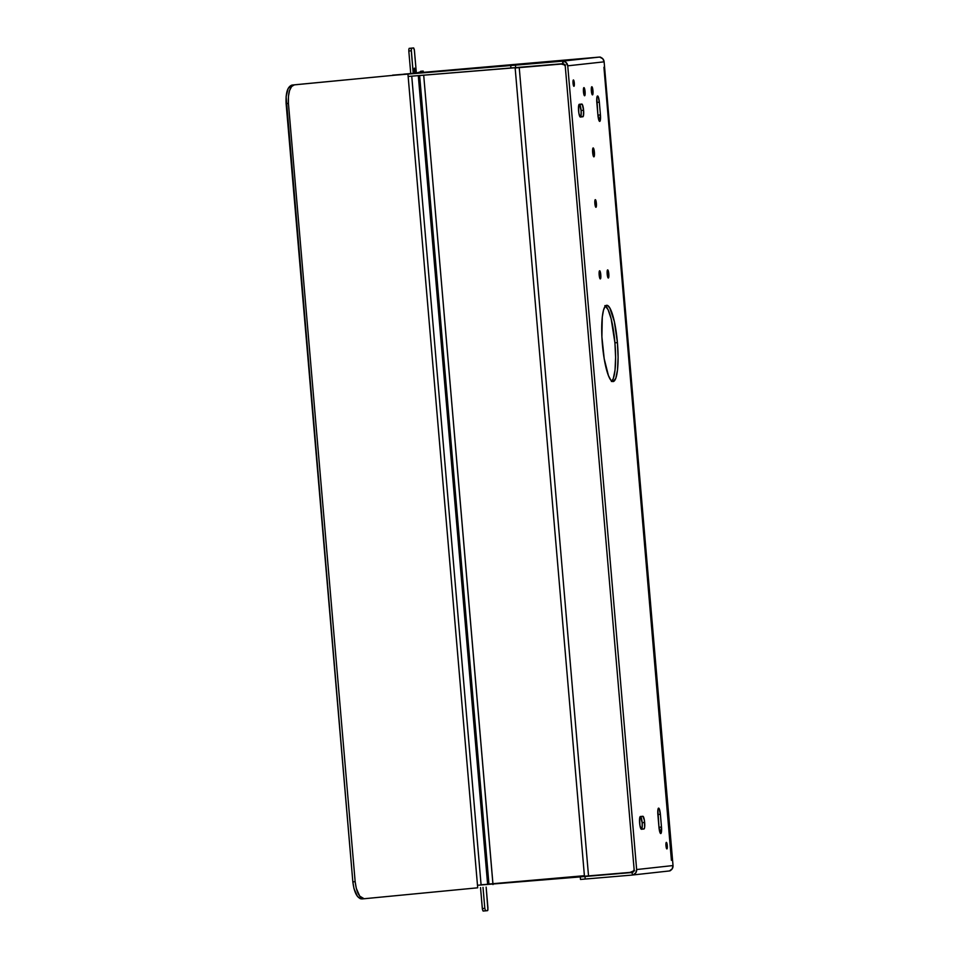 <?xml version="1.0" encoding="UTF-8"?>
<svg xmlns="http://www.w3.org/2000/svg" width="959" height="959" viewBox="0 0 959 959"><rect width="100%" height="100%" fill="white"/><g stroke="black" fill="none" stroke-linecap="round" stroke-linejoin="round"><path stroke-width="1.44" d="M579.476 104.303A6.377 1.259 85.2 0 1 581.094 110.477L581.118 115.02L580.195 116.998L582.88 116.758L580.375 117.034L583.312 116.231L583.587 110.273A6.377 1.259 -94.8 0 1 582.88 116.758L580.387 116.974A6.377 1.259 85.2 0 0 581.094 110.477L583.587 110.273L582.317 104.483L579.284 104.327L578.553 106.281L578.876 113.246L580.375 117.034A6.377 1.259 -94.8 0 1 580.363 117.034A6.377 1.259 -94.8 0 1 578.577 110.8A6.377 1.259 -94.8 0 1 579.284 104.327L581.789 104.051A6.377 1.259 -94.8 0 1 581.801 104.051A6.377 1.259 -94.8 0 1 583.587 110.273L581.094 110.477L579.296 104.267M573.05 83.205A3.189 0.635 -94.8 0 1 573.398 79.957A3.189 0.635 -94.8 0 1 574.297 83.061L573.038 83.169L574.297 83.061A3.189 0.635 -94.8 0 1 573.938 86.31A3.189 0.635 -94.8 0 1 573.05 83.205L573.686 86.094L574.309 85.339L573.398 79.957L573.05 83.205M583.468 91.776A4.088 0.803 -94.8 0 1 583.923 87.617A4.088 0.803 -94.8 0 1 585.074 91.596L583.468 91.74L585.074 91.596A4.088 0.803 -94.8 0 1 584.618 95.756A4.088 0.803 -94.8 0 1 583.468 91.776L584.283 95.48L585.086 94.497L583.923 87.617L583.468 91.776M591.355 90.913A4.088 0.803 -94.8 0 1 591.811 86.754A4.088 0.803 -94.8 0 1 592.962 90.733L591.355 90.865L592.962 90.733A4.088 0.803 -94.8 0 1 592.494 94.893A4.088 0.803 -94.8 0 1 591.355 90.913L592.171 94.617L592.974 93.634L591.811 86.754L591.355 90.913M592.65 152.493A4.459 0.887 -94.8 0 1 593.141 147.95A4.459 0.887 -94.8 0 1 594.4 152.301L592.638 152.445L594.4 152.301A4.459 0.887 -94.8 0 1 593.897 156.844A4.459 0.887 -94.8 0 1 592.65 152.493L593.537 156.545L594.412 155.466L593.141 147.95L592.65 152.493M594.88 203.56A3.824 0.755 -94.8 0 1 595.299 199.664A3.824 0.755 -94.8 0 1 596.378 203.392L594.868 203.524L596.378 203.392A3.824 0.755 -94.8 0 1 595.947 207.288A3.824 0.755 -94.8 0 1 594.88 203.56L595.635 207.036L596.39 206.113L595.299 199.664L594.88 203.56M599.171 274.933A4.088 0.803 -94.8 0 1 599.627 270.774A4.088 0.803 -94.8 0 1 600.778 274.753L599.171 274.897L600.778 274.753A4.088 0.803 -94.8 0 1 600.322 278.913A4.088 0.803 -94.8 0 1 599.171 274.933L599.986 278.637L600.79 277.654L599.627 270.774L599.171 274.933M607.191 274.058A4.088 0.803 -94.8 0 1 607.646 269.899A4.088 0.803 -94.8 0 1 608.797 273.878L607.191 274.01L608.797 273.878A4.088 0.803 -94.8 0 1 608.342 278.026A4.088 0.803 -94.8 0 1 607.191 274.058L608.006 277.75L608.809 276.779L607.646 269.899L607.191 274.058M611.842 381.143A38.264 7.564 85.2 0 0 614.923 342.819L617.416 342.603A38.264 7.564 -94.8 0 1 613.137 381.562A38.264 7.564 -94.8 0 1 602.384 344.257A38.264 7.564 -94.8 0 1 606.675 305.298A38.264 7.564 -94.8 0 1 617.416 342.603L614.923 342.819A38.264 7.564 85.2 0 0 605.465 305.933M665.978 845.718A3.273 0.647 -94.8 0 1 666.349 842.386A3.273 0.647 -94.8 0 1 667.272 845.586L665.978 845.694L667.272 845.586A3.273 0.647 -94.8 0 1 666.901 848.919A3.273 0.647 -94.8 0 1 665.978 845.718L666.637 848.691L667.272 847.912L666.349 842.386L665.978 845.718M640.36 816.481L642.158 822.702L642.17 827.233L641.247 829.211L643.933 828.984L641.427 829.259A6.377 1.259 -94.8 0 1 639.629 823.026A6.377 1.259 -94.8 0 1 640.336 816.553L642.854 816.277L640.109 816.696L639.617 818.506L639.941 825.459L641.427 829.259L644.172 828.828L644.664 827.018L644.34 820.065L642.854 816.277A6.377 1.259 -94.8 0 1 644.652 822.486A6.377 1.259 -94.8 0 1 643.933 828.984L641.451 829.187A6.377 1.259 85.2 0 0 642.158 822.702L644.652 822.486L642.158 822.702A6.377 1.259 85.2 0 0 640.54 816.529M419.922 72.776L403.811 74.155L419.922 72.764M481.07 884.797L489.641 884.102L481.082 884.881M488.934 884.042L584.403 875.699L488.934 884.042M580.495 879.439L580.279 876.898L477.486 885.265L580.279 876.898L580.495 879.439L585.206 879.043L584.99 876.502L580.279 876.898L631.394 872.57L584.99 876.502L585.206 879.043L631.49 875.123A5.107 4.999 -96.3 0 0 632.652 874.884L631.849 872.462A2.553 2.505 83.7 0 1 631.274 872.582A2.553 2.505 83.7 0 0 631.849 872.462L632.652 874.884A5.107 4.999 83.7 0 1 631.49 875.123L580.495 879.439M392.603 75.15L510.715 65.548L510.931 68.089L408.15 76.456L561.926 63.774A2.553 2.505 83.7 0 1 562.525 63.797L563.496 61.208A5.107 4.999 83.7 0 1 567.74 65.823L565.786 62.203L562.897 61.28A5.107 4.999 83.7 0 0 561.71 61.232L515.439 65.152L515.654 67.693L561.926 63.774A2.553 2.505 83.7 0 1 562.525 63.797L562.897 61.28A5.107 4.999 -96.3 0 0 561.71 61.232L599.303 57.096A5.107 4.999 83.7 0 1 600.49 57.144A5.107 4.999 -96.3 0 0 599.303 57.096L416.35 72.956L599.303 57.096L510.715 65.548L510.931 68.089L515.654 67.693L515.439 65.152L392.603 75.377M669.646 870.82L670.245 870.748A5.107 4.999 83.7 0 1 669.082 870.988A5.107 4.999 -96.3 0 0 670.245 870.748L669.646 870.82A5.107 4.999 -96.3 0 0 673.026 865.557L636.644 869.549A5.107 4.999 83.7 0 1 633.252 874.812L635.841 872.786L636.644 869.549L567.74 65.823L604.122 61.832A5.107 4.999 -96.3 0 0 599.89 57.204L602.791 58.775L604.122 61.832L673.026 865.557L672.235 868.782L669.646 870.82M486.033 884.378L483.072 884.701M634.151 869.765A2.553 2.505 83.7 0 1 632.449 872.39L634.151 869.765L565.247 66.039L634.151 869.765M563.125 63.726L565.247 66.039A2.553 2.505 83.7 0 0 563.125 63.726M659.049 828.085A6.377 1.259 85.2 0 0 658.989 827.269L661.482 827.054A6.377 1.259 -94.8 0 1 660.763 833.551A6.377 1.259 -94.8 0 1 658.977 827.329L660.775 833.551L661.482 827.054L660.391 814.347L657.898 814.551L658.989 827.269L661.482 827.054L660.391 814.347L657.898 814.551A6.377 1.259 85.2 0 0 657.826 813.795M657.886 814.623A6.377 1.259 -94.8 0 1 658.605 808.125A6.377 1.259 -94.8 0 1 660.391 814.347L659.121 808.557L658.365 808.281L657.862 810.091L658.977 827.329L657.886 814.623M597.996 115.943A6.377 1.259 85.2 0 0 597.937 115.116L600.43 114.9A6.377 1.259 -94.8 0 1 599.711 121.397A6.377 1.259 -94.8 0 1 597.925 115.176L599.723 121.397L600.43 114.9L599.339 102.193L596.846 102.409L597.937 115.116L600.43 114.9L599.339 102.193L596.846 102.409A6.377 1.259 85.2 0 0 596.774 101.642M596.834 102.469A6.377 1.259 -94.8 0 1 597.553 95.984A6.377 1.259 -94.8 0 1 599.339 102.193L598.068 96.415L597.313 96.128L596.81 97.938L597.925 115.176L596.834 102.469M604.122 61.832L673.026 865.557L636.644 869.549L567.74 65.823L604.122 61.832M617.416 342.603L614.335 321.565L609.756 307.887L607.383 305.406L605.225 306.197L603.475 310.189L602.276 317.057L601.892 336.801L604.206 358.786L608.438 375.592L610.847 380.16L613.173 381.55L615.798 378.337L617.524 369.802L618.099 357.251L617.416 342.603M598.02 116.363L596.714 101.175M611.398 381.502L613.304 378.553L615.043 370.018L615.606 357.467L614.923 342.819L611.147 318.808L608.066 309.625L604.889 305.609M659.073 828.504L657.766 813.316M671.42 860.343L603.93 67.238L671.42 860.343M634.546 870.712L630.495 872.354A7.648 7.504 -96.3 0 0 633.851 871.216M564.635 64.577A7.648 7.504 -96.3 0 0 561.207 64.049L519.742 67.562L561.207 64.049L565.462 64.984M564.971 65.032L561.207 64.049L515.151 67.945L523.17 67.058L515.151 67.945L519.239 67.621L588.526 875.915L584.451 876.238L630.003 872.402L634.043 870.772A7.648 7.504 83.7 0 1 630.003 872.402L588.526 875.915L519.239 67.621L560.703 64.109A7.648 7.504 83.7 0 1 564.935 65.02M584.451 876.238L515.151 67.945M364.096 898.739L360.344 898.727L357.419 896.317L353.991 888.609L352.84 881.848L286.106 96.691L288.18 88.444L292.063 85.051L407.935 73.927L477.702 887.806L364.144 898.739L477.702 887.806L407.935 73.927L294.365 84.86L291.62 86.49L289.534 90.59L288.407 96.511L288.431 103.38C287.928 92.484 289.906 86.322 294.365 84.86L292.063 85.051C287.604 86.514 285.614 92.675 286.118 103.572L288.431 103.38L355.154 881.657L288.431 103.38L286.118 103.572L352.84 881.848L355.154 881.657L356.304 888.43L359.745 896.138L364.096 898.739C359.505 898.151 356.508 892.457 355.154 881.657L352.84 881.848C354.207 892.649 357.204 898.343 361.831 898.931L364.06 898.739M420.641 71.278L423.183 71.062L423.387 72.345L423.183 71.062L419.419 72.692L423.183 71.062L416.865 72.908L423.183 71.062M492.974 884.57L423.698 75.198L492.938 883.695M419.622 75.521L488.946 884.15L419.622 75.521M481.094 884.977L411.747 76.169L481.094 884.977M418.292 75.629L487.616 884.258L418.292 75.629M413.221 73.387L411.279 50.767L408.81 50.983L410.74 73.591L408.81 50.983L411.279 50.767L411.627 48.166L409.145 48.37L408.762 50L409.145 48.37L413.641 47.95L409.145 48.37L413.641 47.95L414.42 50.431L416.362 73.052L414.288 49.46L413.641 47.95L411.627 48.166L411.255 49.341L413.221 73.387M413.641 47.95L411.159 48.166M485.59 910.834L483.108 911.05L482.449 909.54L480.531 887.578L482.329 908.569L484.81 908.365L485.59 910.834L484.81 908.365L482.329 908.569L483.108 911.05L487.592 910.63L487.927 909.839L486.153 887.123L487.939 908.017L487.592 910.63L485.578 910.846M484.81 908.365L483.012 887.375L484.81 908.365M414.012 70.738L414.791 73.22L414.36 68.137L414.012 70.738L414.588 68.305L415.127 72.44L414.564 73.052L414.012 70.738M631.609 875.111L669.202 870.976"/></g></svg>
